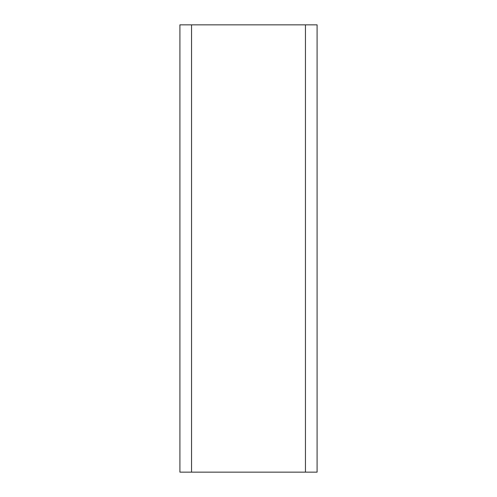 <?xml version="1.0" encoding="UTF-8"?>
<svg xmlns="http://www.w3.org/2000/svg" width="497" height="497" viewBox="0 0 497 497"><rect width="100%" height="100%" fill="white"/><g stroke="black" fill="none" stroke-linecap="round" stroke-linejoin="round"><path stroke-width="0.75" d="M179.914 472.15L317.086 472.15L317.086 24.85L179.914 24.85L179.914 472.15M191.544 472.15L191.544 24.85M305.456 24.85L305.456 472.15"/></g></svg>
